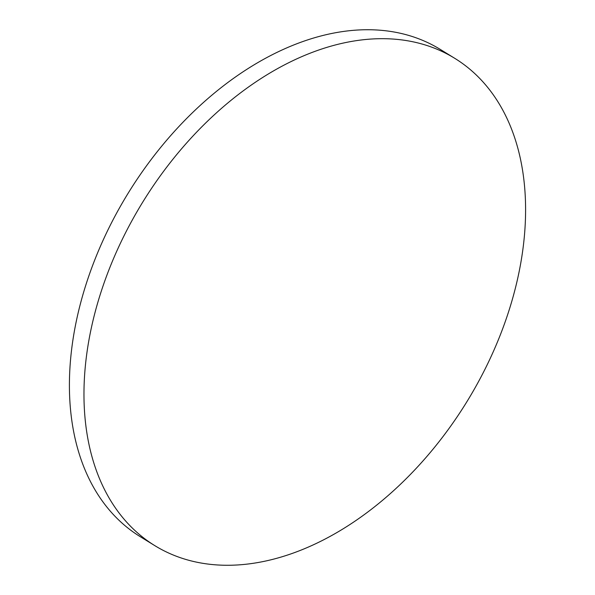 <?xml version="1.0" encoding="UTF-8"?>
<svg xmlns="http://www.w3.org/2000/svg" width="595" height="595" viewBox="0 0 595 595"><rect width="100%" height="100%" fill="white"/><g stroke="black" fill="none" stroke-linecap="round" stroke-linejoin="round"><path stroke-width="0.89" d="M251.068 563.614A286.113 190.333 121.6 0 0 498.982 338.243A286.113 190.333 121.6 0 0 454.744 58.317A286.113 190.333 121.6 0 0 358.48 40.341A286.113 190.333 121.6 0 0 110.573 265.72A286.113 190.333 121.6 0 0 154.804 545.637A286.113 190.333 121.6 0 0 251.068 563.614M454.744 58.317L440.196 49.363A286.113 190.333 121.6 0 0 343.932 31.386A286.113 190.333 121.6 0 0 96.018 256.757A286.113 190.333 121.6 0 0 140.256 536.683L154.804 545.637"/></g></svg>
